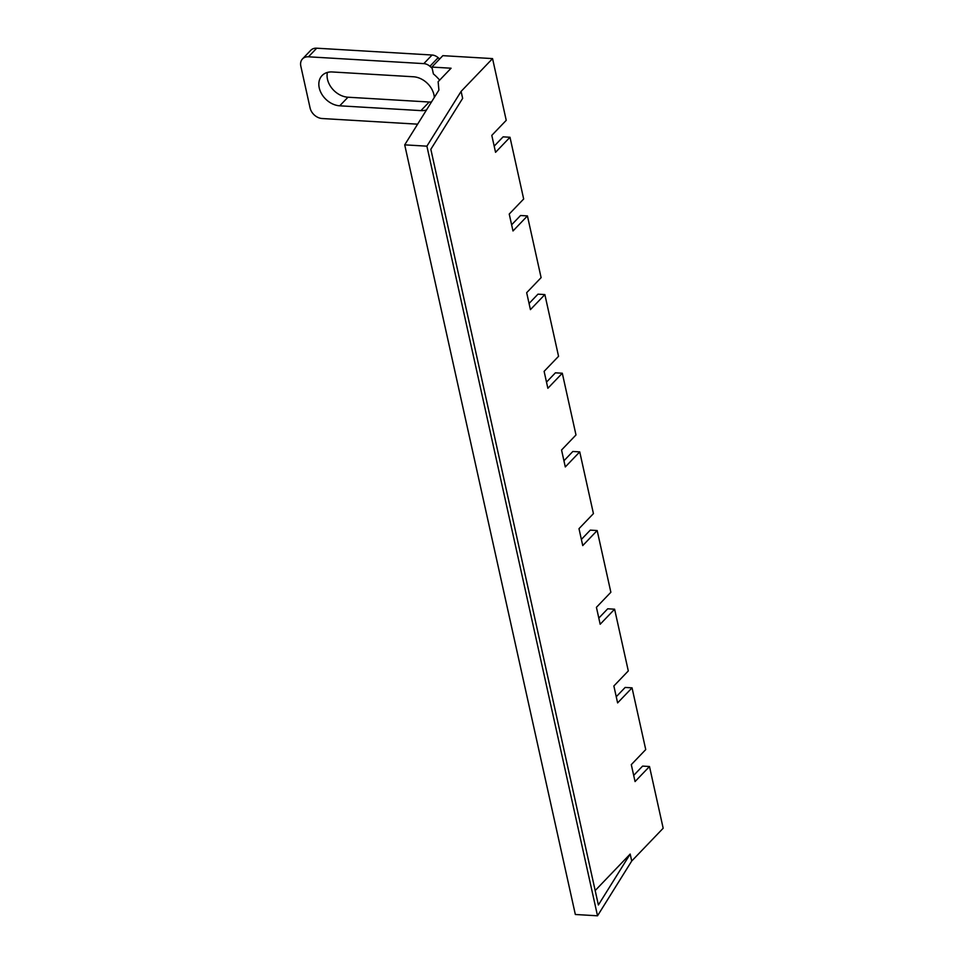<?xml version="1.0" encoding="UTF-8"?>
<svg xmlns="http://www.w3.org/2000/svg" width="964" height="964" viewBox="0 0 964 964"><rect width="100%" height="100%" fill="white"/><g stroke="black" fill="none" stroke-linecap="round" stroke-linejoin="round"><path stroke-width="1.45" d="M616.249 696.731L625.166 687.44L632.047 687.85L645.735 749.582L631.299 764.633L635.059 781.563L649.495 766.513L642.602 766.103L633.685 775.393M492.556 58.599L461.105 91.387L426.895 146.167L404.711 144.853L438.909 90.074L438.138 81.711L451.08 68.215L431.884 67.082L442.838 55.659L492.556 58.599L506.233 120.331L491.797 135.382L495.556 152.312L509.992 137.262L503.1 136.852L494.183 146.142M509.992 137.262L523.669 198.994L509.233 214.044L512.993 230.962L527.428 215.912L520.536 215.514L511.619 224.805M527.428 215.912L541.105 277.644L526.669 292.695L530.429 309.625L544.865 294.574L537.972 294.165L529.055 303.455M544.865 294.574L558.554 356.306L544.118 371.357L547.865 388.275L562.301 373.225L555.409 372.827L546.504 382.118M562.301 373.225L575.99 434.957L561.554 450.007L565.302 466.938L579.738 451.887L572.845 451.477L563.94 460.768M579.738 451.887L593.426 513.619L578.99 528.67L582.738 545.588L597.174 530.537L590.281 530.128L581.376 539.43M597.174 530.537L610.863 592.27L596.427 607.32L600.174 624.25L614.61 609.2L607.718 608.79L598.813 618.081M649.495 766.513L663.172 828.245L631.721 861.021L597.523 915.8L575.339 914.487L404.711 144.853M614.61 609.2L628.299 670.932L613.863 685.982L617.611 702.901L632.047 687.85M431.884 67.082L433.402 73.927A37.391 28.173 -136.2 0 1 439.656 80.133M631.721 861.021L630.179 854.056L598.379 904.991L430.836 149.3L462.648 98.364L461.105 91.387M426.895 146.167L597.523 915.8M630.179 854.056L595.174 890.555M432.137 68.239L429.908 66.287A9.062 6.832 -136.2 0 0 423.823 63.624L308.468 56.804A11.327 8.543 -136.2 0 0 302.491 58.912A11.327 8.543 -136.2 0 0 300.828 66.179L310.095 107.992A11.327 8.543 -136.2 0 0 322.145 118.524L417.617 124.175M439.644 58.985L438.15 57.683A9.062 6.832 -136.2 0 0 432.065 55.02L316.71 48.2A11.327 8.543 -136.2 0 0 310.745 50.309L302.491 58.912M434.318 97.436A19.256 14.508 43.8 0 0 413.436 76.771L332.231 71.963A19.256 14.508 -136.2 0 0 322.072 75.554A19.256 14.508 -136.2 0 0 321.663 93.954A19.256 14.508 -136.2 0 0 339.726 105.811L420.943 110.619L429.197 102.015A19.256 14.508 43.8 0 0 431.474 101.991M327.423 72.433A19.256 14.508 -136.2 0 0 347.98 97.219L429.197 102.015M426.534 109.908A19.256 14.508 43.8 0 1 420.943 110.619M316.71 48.2L308.468 56.804M347.98 97.219L339.726 105.811M429.908 66.287L438.15 57.683M432.065 55.02L423.823 63.624"/></g></svg>
